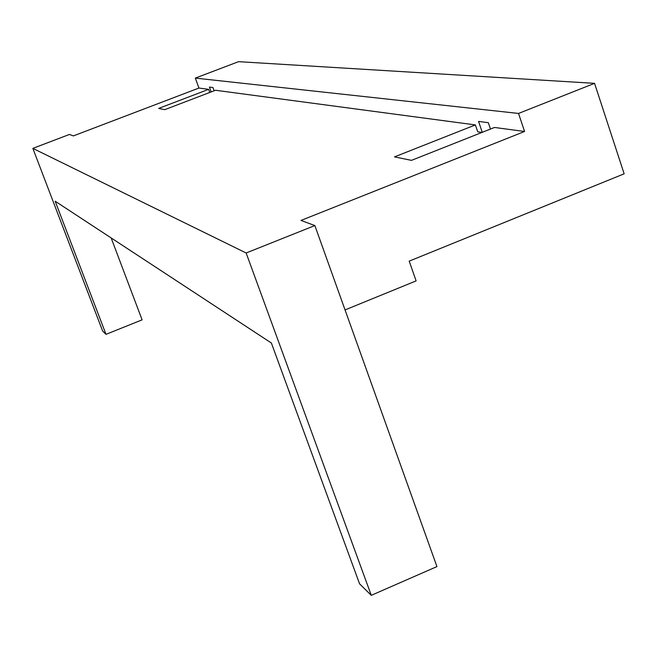<?xml version="1.0" encoding="UTF-8"?>
<svg xmlns="http://www.w3.org/2000/svg" width="657" height="657" viewBox="0 0 657 657"><rect width="100%" height="100%" fill="white"/><g stroke="black" fill="none" stroke-linecap="round" stroke-linejoin="round"><path stroke-width="0.99" d="M482.254 132.32L478.559 121.43L488.315 122.678L490.475 129.059M524.573 131.482L518.529 113.439L594.56 83.34L238.565 61.668L195.318 78.101L198.94 88.046L73.362 135.909L69.437 134.447L32.85 148.375L102.623 331.021L105.999 334.339L55.172 201.223L271.374 343.011L359.56 583.81L371.271 595.332L436.938 566.589L314.851 225.573L301.013 220.432L524.573 131.482L494.491 127.466L411.471 160.365L394.512 156.883L475.381 124.92L477.721 131.811L481.992 132.418M594.56 83.34L624.15 173.818L409.204 261.133L416.119 280.9L345.048 309.923M105.999 334.339L142.101 319.852L111.156 237.941M371.271 595.332L246.145 252.986L314.851 225.573M246.145 252.986L32.85 148.375M195.318 78.101L518.529 113.439M211.176 91.931L209.411 87.085L212.934 87.537L214.116 90.806M475.381 124.92L215.545 90.264L164.743 109.662L158.666 108.413L208.647 89.344L209.788 92.465M208.647 89.344L198.94 88.046"/></g></svg>
